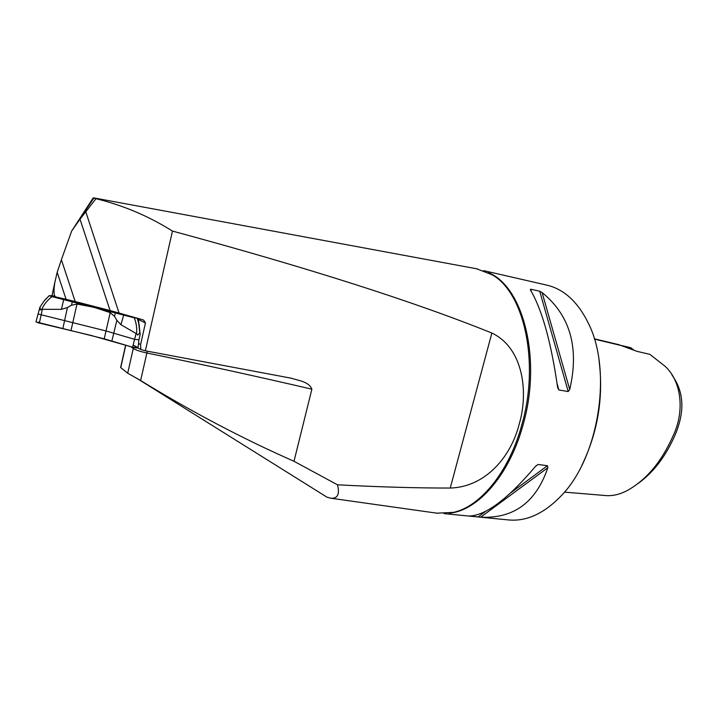 <?xml version="1.0" encoding="UTF-8"?>
<svg xmlns="http://www.w3.org/2000/svg" width="718" height="718" viewBox="0 0 718 718"><rect width="100%" height="100%" fill="white"/><g stroke="black" fill="none" stroke-linecap="round" stroke-linejoin="round"><path stroke-width="1.08" d="M172.455 231.07L145.359 350.797L140.809 349.469L140.593 344.532L145.449 322.974L143.797 320.264L142.415 319.663L110.069 310.526L80.012 219.169L95.979 198.689C123.254 205.375 148.752 216.163 172.455 231.07C307.86 267.751 414.331 301.739 491.866 333.044C523.628 348.113 528.592 392.773 519.195 424.132C511.09 456.549 485.655 487.019 450.249 488.052C416.799 488.078 379.221 487.001 337.496 484.803L293.994 461.288L311.881 389.183C258.193 376.699 203.185 364.627 146.876 352.987L140.638 380.522L127.705 373.216L120.759 367.616L120.75 366.925M95.979 198.689L93.232 197.845L71.674 231.016L61.398 259.719L75.184 301.533L110.069 310.526M55.69 296.902L66.083 299.316L57.189 272.31L54.855 282.282C53.5 291.014 53.778 295.888 55.69 296.902L52.055 295.403M57.189 272.31L61.398 259.719M71.674 231.016L80.012 219.169M75.184 301.533L66.083 299.316M315.687 490.116L327.049 497.215L330.962 498.256C337.684 498.633 339.856 494.146 337.496 484.803M436.885 513.173L453.561 512.374C480.584 506.486 509.206 471.591 521.878 424.616C539.819 362.411 524.131 292.648 492.261 274.841L476.707 268.801M145.359 350.797L291.248 378.206C298.455 380.612 308.83 381.482 311.881 389.183M140.809 349.469L137.937 347.952M293.994 461.288C242.145 438.402 191.024 411.486 140.638 380.522M594.325 338.806L618.719 344.649L637.063 351.371L649.79 354.315L665.003 366.207C681.077 380.728 685.187 410.346 673.152 435.727C661.834 461.279 646.783 479.409 627.999 490.107C620.738 494.137 613.576 495.976 606.504 495.626L564.447 492.126M633.922 350.106L630.853 347.736L621.617 345.537M638.203 483.402C653.694 472.238 666.071 455.885 675.351 434.363C685.035 411.136 683.895 391.364 671.94 375.047M483.663 270.641L546.883 285.145C564.348 289.273 578.358 302.359 588.931 324.419C612.499 372.22 598.489 458.201 560.964 496.048C543.939 513.612 526.491 521.582 508.622 519.949L444.065 513.63M569.724 389.551L568.198 391.57L558.846 389.955L557.617 387.442C551.137 342.064 542.054 309.557 530.378 289.919L530.683 289.192L539.721 291.23L542.108 292.558C570.209 315.444 579.417 347.772 569.724 389.551L542.108 292.558M480.719 517.175L468.926 516.018C485.422 515.838 507.68 499.216 535.7 466.144L538.078 464.483L547.448 465.704L547.843 467.705C536.095 502.277 513.72 518.764 480.719 517.175L547.843 467.705M599.009 360.14C603.703 396.919 597.986 431.994 581.858 465.381M138.529 343.455L140.593 344.532M138.296 318.478L140.154 333.969L140.01 335.216L139.813 332.721L137.712 335.091L136.573 333.771L120.893 324.689L116.854 320.291L114.494 316.351L110.213 312.617L93.825 307.259L76.979 304.046L71.45 305.258L67.429 307.546L61.434 309.359L41.743 309.314L40.325 309.97L40.02 306.99L39.562 308.991M38.476 314.098L106.156 330.989L134.742 339.363L138.96 339.785L140.001 335.18M35.999 321.673L39.921 307.322M40.02 306.99L44.112 300.968L49.201 295.69L52.226 295.771M49.578 295.87L52.109 296.66C47.532 299.998 44.085 304.217 41.743 309.314M136.573 333.771C137.102 328.198 136.33 322.885 134.257 317.823L52.109 296.66M134.257 317.823L138.134 318.433M44.112 300.968L49.21 295.699M139.813 332.721L138.116 318.532M139.319 325.514L137.309 318.478M35.936 321.879L104.218 338.833L132.606 347.198C136.016 348.077 137.829 348.239 138.036 347.691L138.933 339.946M39.634 321.852L37.453 322.615L91.132 335.45L132.83 347.261L137.461 347.315L133.189 345.053M85.684 211.505L119.044 312.967M127.705 373.216L133.261 348.499C135.81 350.079 140.351 351.569 146.876 352.987L147.316 351.165M449.118 513.217C477.658 510.938 509.547 475.11 523.09 424.733C542.135 359.009 523.117 286.15 488.312 272.634M622.425 345.825L594.423 339.111M539.721 291.23L568.198 391.57M530.683 289.192L531.32 291.481M557.114 383.744L558.846 389.955M547.448 465.704L511.054 492.602M486.023 511.099L478.107 516.96M538.078 464.483L535.448 466.449M133.422 347.422L133.261 348.499L130.676 346.614M125.785 345.143L120.759 367.616M450.249 488.052L491.866 333.044M145.449 322.974L138.547 319.573M135.989 333.798L132.606 347.198M42.281 309.629L39.346 323.127M76.979 304.046L71.064 330.271M67.429 307.546L62.906 328.323M116.854 320.291L111.882 340.96M110.213 312.617L104.218 338.833M115.472 312.554L114.494 316.351M123.774 314.807L120.893 324.689M61.434 309.359L63.74 299.343M71.45 305.258L72.446 301.47M52.01 295.61L54.855 282.282M331.007 498.256L437.8 513.298M93.914 197.917L477.605 268.963M289.964 377.919L291.248 378.215M125.632 345.098L120.642 367.445M74.995 225.892L93.95 197.962M327.049 497.215L136.635 378.189M142.9 319.824L143.797 320.264M49.201 295.69L45.01 299.882"/></g></svg>
